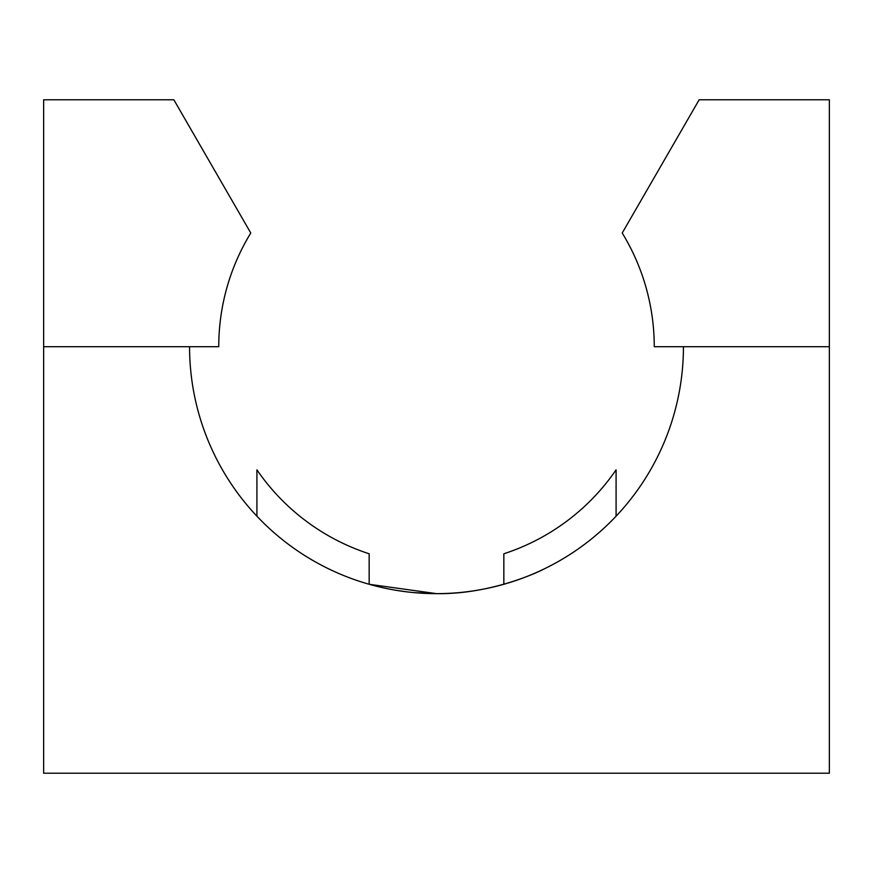 <?xml version="1.0" encoding="UTF-8"?>
<svg xmlns="http://www.w3.org/2000/svg" width="873" height="873" viewBox="0 0 873 873"><rect width="100%" height="100%" fill="white"/><g stroke="black" fill="none" stroke-linecap="round" stroke-linejoin="round"><path stroke-width="1.31" d="M256.913 516.194L256.913 469.849A217.748 217.748 0 0 0 369.159 553.777L369.159 584.277L436.5 593.64L414.129 592.625M406.807 591.85L395.807 590.268M436.5 593.64C494.183 594.557 544.021 569.196 543.126 569.436C544.021 569.196 494.304 594.535 436.5 593.64M43.65 346.701L43.65 773.227L829.35 773.227L829.35 346.701L683.439 346.701A246.939 246.939 0 0 1 436.5 593.64A246.939 246.939 0 0 1 189.561 346.701L218.752 346.701A217.748 217.748 0 0 1 250.78 233.015L173.847 99.773L43.65 99.773L43.65 346.701L189.561 346.701M503.841 584.277L503.841 553.777A217.748 217.748 0 0 0 616.087 469.849L616.087 516.194M683.439 346.701L654.248 346.701A217.748 217.748 0 0 0 622.22 233.015L699.153 99.773L829.35 99.773L829.35 346.701"/></g></svg>
